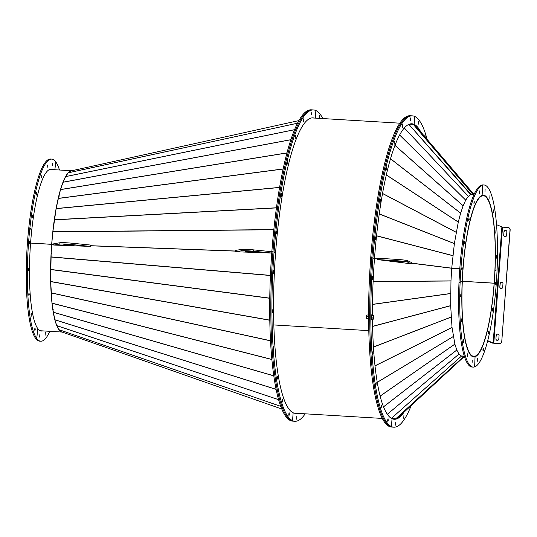 <?xml version="1.0" encoding="UTF-8"?>
<svg xmlns="http://www.w3.org/2000/svg" width="537" height="537" viewBox="0 0 537 537"><rect width="100%" height="100%" fill="white"/><g stroke="black" fill="none" stroke-linecap="round" stroke-linejoin="round"><path stroke-width="0.81" d="M52.915 309.661A80.463 15.996 93.4 0 0 52.962 309.97L54.861 319.81L56.768 325.664L58.916 329.671L61.278 331.772L281.717 408.986L61.299 331.779M51.512 247.658A80.463 15.996 93.4 0 0 51.143 253.8L50.666 281.549L52.008 303.197L52.901 309.654L53.411 309.809L52.948 309.99L53.418 309.856M53.774 244.375L51.706 244.295L51.169 253.336L51.673 253.383L51.646 253.833L51.143 253.8L51.646 253.833M90.35 245.718L235.441 251.054M56.747 325.61L278.522 399.609M322.858 118.57A155.931 30.998 93.4 0 0 315.87 110.548A155.931 30.998 93.4 0 0 313.527 109.951L312.42 109.884A155.931 30.998 93.4 0 0 272.964 251.786A155.931 30.998 93.4 0 0 291.443 420.599A155.931 30.998 93.4 0 0 293.786 421.196L292.678 421.129A155.931 30.998 93.4 0 1 290.336 420.531L291.443 420.599L290.336 420.531A155.931 30.998 93.4 0 1 271.85 251.719L272.964 251.786A155.931 30.998 93.4 0 1 312.42 109.884L311.312 109.817A155.931 30.998 93.4 0 0 271.85 251.719L272.964 251.786A155.931 30.998 93.4 0 0 291.443 420.599A155.931 30.998 93.4 0 0 293.786 421.196L294.894 421.263A155.931 30.998 93.4 0 0 305.184 413.819M71.777 170.746L49.954 169.444A80.798 16.063 93.4 0 0 49.854 169.437M30.569 243.033L51.68 244.295A80.798 16.063 93.4 0 1 71.649 170.773M59.62 193.145A80.463 15.996 93.4 0 0 59.137 194.998M59.352 196.092L58.902 195.898A80.463 15.996 93.4 0 0 58.835 196.22L56.143 208.651L52.854 231.749L51.713 244.268L53.781 244.348M57.519 201.932A80.463 15.996 93.4 0 0 56.841 205.235M55.593 212.061A80.463 15.996 93.4 0 0 54.881 216.471M53.915 223.238A80.463 15.996 93.4 0 0 53.264 228.48M52.539 235.199A80.463 15.996 93.4 0 0 52.015 240.959M30.569 243.06L51.706 244.322M59.466 170.007A91.223 18.137 93.4 0 0 55.727 161.825A91.223 18.137 93.4 0 0 51.686 159.1A91.223 18.137 93.4 0 0 29.884 228.024A91.223 18.137 93.4 0 0 36.738 338.498A91.223 18.137 93.4 0 0 40.785 341.223A91.223 18.137 93.4 0 0 49.807 331.322M54.881 169.732L55.727 161.825L54.881 169.732M298.975 120.577L70.857 170.947L298.975 120.577L70.864 170.947L68.246 172.807L65.608 176.626L63.037 182.231L60.553 189.568L58.902 195.898L59.385 195.951M58.822 196.22L59.332 195.844M90.357 245.691L235.448 251.027M40.201 330.745A80.798 16.063 93.4 0 0 40.295 330.752L62.091 332.054M30.569 243.086L51.673 244.348A80.798 16.063 93.4 0 0 61.943 332M50.861 260.304A80.463 15.996 93.4 0 0 50.7 266.077M50.626 272.836A80.463 15.996 93.4 0 0 50.653 278.099M50.807 284.939A80.463 15.996 93.4 0 0 50.995 289.383M51.431 296.31A80.463 15.996 93.4 0 0 51.713 299.633M52.498 306.714A80.463 15.996 93.4 0 0 52.754 308.574L52.754 308.56M51.673 244.348L53.774 244.442M32.529 215.156L32.307 217.827L32.529 215.156M36.691 192.36L36.469 195.032L36.691 192.36M41.799 175.096L41.577 177.767L41.799 175.096M47.357 165.047L47.135 167.719L47.357 165.047M52.814 163.201L52.592 165.879L52.814 163.201M51.686 159.1L50.579 159.033A91.223 18.137 93.4 0 0 28.776 227.957L29.884 228.024L31.71 230.501L29.884 228.024L28.776 227.957A91.223 18.137 93.4 0 0 35.63 338.431L36.738 338.498L37.798 328.624L36.738 338.498L35.63 338.431A91.223 18.137 93.4 0 0 39.671 341.156L40.785 341.223M51.156 169.511A81.027 16.11 93.4 0 0 50.518 169.296M52.264 169.578A81.027 16.11 93.4 0 0 51.075 169.283A81.027 16.11 93.4 0 0 31.71 230.501A81.027 16.11 93.4 0 0 37.798 328.624A81.027 16.11 93.4 0 0 41.389 331.04A81.027 16.11 93.4 0 0 42.604 330.886M34.724 328.933L34.885 330.624L35.207 329.597L35.046 327.906L34.724 328.933M30.992 314.648L31.159 316.34L31.321 313.621L30.992 314.648M28.736 294.021L28.897 295.712L29.226 294.685L29.058 292.994L28.736 294.021M28.166 269.071L28.327 270.755L28.495 268.044L28.166 269.071M29.34 242.234L29.501 243.919L29.669 241.207L29.34 242.234M45.115 335.276L45.336 332.604L45.115 335.276M39.651 337.122L39.872 334.444L39.651 337.122M40.839 330.96A81.027 16.11 93.4 0 0 41.497 330.826M294.813 413.282A147.997 29.421 93.4 0 0 295.417 413.228A147.997 29.421 93.4 0 1 294.813 413.282M311.984 117.918A147.997 29.421 93.4 0 0 311.943 117.912L399.911 123.181M313.091 117.986A147.997 29.421 93.4 0 0 312.5 117.865A147.997 29.421 93.4 0 1 313.091 117.986M71.199 245.537A5.101 0.383 4.3 0 1 63.829 244.644A5.101 0.383 4.3 0 1 66.628 244.51A5.101 0.383 4.3 0 1 73.999 245.409A5.101 0.383 4.3 0 1 71.199 245.537M59.896 242.764L59.788 244.12A9.632 0.725 4.3 0 1 64.594 244.053A9.632 0.725 4.3 0 1 71.924 244.563L90.303 246.396L53.727 245.047L53.828 243.697L59.896 242.764A9.632 0.725 4.3 0 1 64.695 242.704A9.632 0.725 4.3 0 1 72.025 243.214L71.924 244.563M72.025 243.214L90.404 245.04L90.303 246.396M59.788 244.12L53.727 245.047M252.867 252.222A5.101 0.383 4.3 0 1 245.496 251.329A5.101 0.383 4.3 0 1 248.295 251.195A5.101 0.383 4.3 0 1 255.666 252.088A5.101 0.383 4.3 0 1 252.867 252.222M241.563 249.45L241.455 250.799A9.632 0.725 4.3 0 1 246.261 250.739A9.632 0.725 4.3 0 1 253.592 251.249L271.756 253.055L235.394 251.732L235.495 250.383L241.563 249.45A9.632 0.725 4.3 0 1 246.362 249.39A9.632 0.725 4.3 0 1 253.692 249.893L253.592 251.249M241.455 250.799L235.394 251.732M271.856 251.705L253.692 249.893M273.81 324.945L368.758 330.631L273.81 324.945M393.198 419.088A147.997 29.421 93.4 0 1 393.151 419.088L393.111 419.082A147.89 29.401 93.4 0 0 393.158 419.082A147.89 29.401 93.4 0 0 395.447 418.779M396.212 418.484A147.89 29.401 93.4 0 0 399.629 416.047M392.279 418.618A147.547 29.334 93.4 0 0 393.178 418.746A147.547 29.334 93.4 0 0 394.198 418.712M319.387 118.362L319.455 115.515L319.179 118.348M315.3 118.12L315.87 110.548L315.3 118.12M417.142 127.813A147.997 29.421 93.4 0 0 413.329 124.423A147.997 29.421 93.4 0 1 417.142 127.813M420.8 131.974A147.997 29.421 93.4 0 0 414.168 124.356L413.06 124.289A147.997 29.421 93.4 0 1 413.248 124.383A147.997 29.421 93.4 0 0 413.06 124.289L413.06 124.289A147.997 29.421 93.4 0 0 411.389 123.785A147.997 29.421 93.4 0 1 413.06 124.289L414.168 124.356L414.759 116.469A155.931 30.998 93.4 0 0 412.423 115.871A155.931 30.998 93.4 0 0 372.96 257.773A155.931 30.998 93.4 0 0 391.439 426.586A155.931 30.998 93.4 0 0 393.782 427.183A155.931 30.998 93.4 0 0 411.188 405.563M412.423 115.871L411.308 115.804A155.931 30.998 93.4 0 0 371.852 257.706A155.931 30.998 93.4 0 0 390.332 426.519A155.931 30.998 93.4 0 0 392.675 427.116L391.567 427.049A155.931 30.998 93.4 0 1 389.224 426.452L390.332 426.519L389.224 426.452A155.931 30.998 93.4 0 1 370.745 257.639L371.852 257.706A155.931 30.998 93.4 0 1 411.308 115.804L410.201 115.737A155.931 30.998 93.4 0 0 370.745 257.639L371.852 257.706A155.931 30.998 93.4 0 0 390.332 426.519A155.931 30.998 93.4 0 0 392.675 427.116L393.782 427.183M276.575 231.004L276.38 233.937L276.575 231.004M281.448 193.669L281.247 196.602L281.448 193.669M287.872 161.134L287.678 164.067L287.872 161.134M295.417 135.619L295.222 138.553L295.417 135.619M303.573 118.865L303.378 121.798L303.573 118.865M311.782 112.005L311.581 114.945L311.782 112.005M313.527 109.951A155.931 30.998 93.4 0 0 274.071 251.853A155.931 30.998 93.4 0 0 292.551 420.666A155.931 30.998 93.4 0 0 294.894 421.263M272.964 251.786L275.602 252.551L272.964 251.786M314.199 118.053A147.997 29.421 93.4 0 0 313.058 117.871A147.997 29.421 93.4 0 0 275.602 252.551A147.997 29.421 93.4 0 0 293.148 412.772L292.551 420.666L293.148 412.772A147.997 29.421 93.4 0 0 295.37 413.342A147.997 29.421 93.4 0 0 296.525 413.295M288.772 414.101L288.966 415.698L289.342 414.356L289.141 412.758L288.772 414.101M282.106 400.454L282.301 402.059L282.677 400.716L282.482 399.119L282.106 400.454M276.931 377.618L277.126 379.216L277.501 377.88L277.3 376.276L276.931 377.618M273.595 347.137L273.789 348.735L273.964 345.794L273.595 347.137M272.319 311.091L272.521 312.688L272.695 309.748L272.319 311.091M273.205 271.93L273.4 273.534L273.776 272.192L273.581 270.594L273.205 271.93M291.443 420.599L292.551 420.666L291.443 420.599M296.646 419.202L296.84 416.269L296.646 419.202M410.872 123.839A147.997 29.421 93.4 0 0 410.832 123.832L410.792 123.832A147.89 29.401 -86.6 0 1 410.832 123.839A147.89 29.401 -86.6 0 1 412.966 124.369M413.665 124.725A147.89 29.401 -86.6 0 1 416.806 127.511M409.758 124.208A147.547 29.334 -86.6 0 1 410.812 124.175A147.547 29.334 -86.6 0 1 411.738 124.309M393.702 419.202A147.997 29.421 93.4 0 0 395.729 418.793A147.997 29.421 93.4 0 1 393.702 419.202M395.836 418.753A147.997 29.421 93.4 0 0 400.005 415.786A147.997 29.421 93.4 0 1 395.836 418.753M387.66 420.021L387.855 421.619L388.231 420.276L388.036 418.679L387.66 420.021M380.995 406.375L381.196 407.979L381.371 405.039L380.995 406.375M375.819 383.539L376.014 385.136L376.195 382.196L375.819 383.539M372.483 353.057L372.678 354.655L373.054 353.312L372.853 351.715L372.483 353.057M372.094 277.851L372.295 279.455L372.47 276.515L372.094 277.851M427.11 139.385A155.931 30.998 93.4 0 0 414.759 116.469L414.168 124.356A147.997 29.421 93.4 0 0 411.946 123.792A147.997 29.421 93.4 0 0 374.49 258.472L371.852 257.706L374.49 258.472A147.997 29.421 93.4 0 0 372.436 315.306M390.332 426.519L391.439 426.586L392.037 418.692L391.439 426.586L390.332 426.519M372.463 319.085A147.997 29.421 93.4 0 0 392.037 418.692A147.997 29.421 93.4 0 0 394.259 419.263A147.997 29.421 93.4 0 0 404.059 412.148M462.31 281.294L494.215 283.234A80.798 16.063 -86.6 0 1 473.768 356.702A80.798 16.063 -86.6 0 1 462.981 268.916L462.934 268.916M459.8 268.728L451.724 268.245M494.147 283.2A80.463 15.996 -86.6 0 1 473.788 356.36A80.463 15.996 -86.6 0 1 463.048 268.95L462.981 268.916M479.856 192.159L479.662 190.89L479.299 192.34L479.494 193.609L479.856 192.159M474.299 202.201L474.104 200.939L473.943 203.651L474.299 202.201M469.19 219.465L468.996 218.203L468.64 219.653L468.835 220.915L469.19 219.465M465.029 242.261L464.834 240.999L464.673 243.711L465.029 242.261M462.223 268.352L462.035 267.09L461.672 268.54L461.867 269.809L462.223 268.352M473.144 367.107L472.036 367.039A91.223 18.137 -86.6 0 1 459.007 282.22L462.182 281.589L460.115 282.287A91.223 18.137 -86.6 0 1 482.575 185.191L481.467 185.124A91.223 18.137 -86.6 0 1 482.944 184.916L484.052 184.983A91.223 18.137 -86.6 0 1 497.081 269.802A91.223 18.137 -86.6 0 1 474.621 366.899L475.064 356.743L474.252 356.696L475.064 356.743A81.027 16.11 -86.6 0 1 473.755 356.93A81.027 16.11 -86.6 0 1 462.182 281.589A81.027 16.11 -86.6 0 1 482.132 195.347A81.027 16.11 -86.6 0 1 483.441 195.166A81.027 16.11 -86.6 0 1 495.013 270.5A81.027 16.11 -86.6 0 1 475.064 356.743L474.621 366.899A91.223 18.137 -86.6 0 1 473.144 367.107A91.223 18.137 -86.6 0 1 460.115 282.287L459.007 282.22A91.223 18.137 -86.6 0 1 481.467 185.124L482.575 185.191L482.132 195.347L482.575 185.191A91.223 18.137 -86.6 0 1 484.052 184.983M391.386 418.363L461.357 356.185L458.981 354.078L456.806 350.037L454.893 344.15L452.033 327.483L450.677 305.721L450.966 280.938L451.724 268.211L454.376 243.543L458.303 222.043L460.612 213.202L463.116 205.792L465.707 200.14L468.345 196.32L470.976 194.441L473.506 194.569L413.282 124.383L409.382 124.188M408.872 124.396L470.741 194.669L470.989 194.441L408.892 124.389M465.707 200.14L399.649 135.062M417.618 128.236L474.05 194.522L417.625 128.242L413.289 124.389L473.272 194.783L473.788 194.817M458.981 354.078L387.318 414.316M391.829 418.598L395.789 418.786L400.555 415.383M464.156 356.125L461.364 356.192L391.392 418.363M395.789 418.786L463.881 356.313L395.776 418.793M400.535 415.403L464.351 356.44L400.542 415.396M418.538 123.033L418.343 121.436L418.169 124.376L418.538 123.033M425.163 137.096L425.009 135.076L424.633 136.472M462.981 268.862L462.981 268.862A80.798 16.063 -86.6 0 1 483.428 195.394A80.798 16.063 -86.6 0 1 494.215 283.174L462.31 281.26L494.215 283.174M459.8 268.695L451.724 268.211L459.8 268.675M463.048 268.889A80.463 15.996 -86.6 0 1 483.407 195.73A80.463 15.996 -86.6 0 1 494.154 283.147M477.346 359.938L477.541 361.2L477.896 359.75L477.702 358.488L477.346 359.938M482.897 349.889L483.092 351.158L483.448 349.708L483.253 348.439L482.897 349.889M488.005 332.625L488.2 333.886L488.556 332.437L488.361 331.175L488.005 332.625M492.167 309.829L492.362 311.098L492.523 308.379L492.167 309.829M494.973 283.737L495.168 284.999L495.523 283.549L495.329 282.287L494.973 283.737M495.013 270.5L497.081 269.802L495.013 270.5M460.833 293.934L460.692 296.646L460.833 293.934M461.404 318.884L461.263 321.596L461.404 318.884M463.666 339.512L463.525 342.223L463.666 339.512M467.391 353.796L467.25 356.508L467.391 353.796M472.218 360.334L472.077 363.046L472.218 360.334M473.869 356.709A81.027 16.11 -86.6 0 1 473.204 356.843M403.737 418.269L403.938 415.336L403.737 418.269M395.534 425.123L395.729 422.189L395.534 425.123M375.47 236.924L375.269 239.858L375.47 236.924M380.337 199.589L380.136 202.523L380.337 199.589M386.761 167.054L386.566 169.987L386.761 167.054M394.312 141.54L394.111 144.473L394.312 141.54M402.461 124.785L402.267 127.719L402.461 124.785M410.671 117.925L410.469 120.865L410.671 117.925M395.353 261.667A5.101 0.383 -175.7 0 0 400.568 262.076A5.101 0.383 -175.7 0 0 403.274 261.942A5.101 0.383 -175.7 0 0 401.018 261.452A5.101 0.383 -175.7 0 0 395.803 261.042A5.101 0.383 -175.7 0 0 393.097 261.177A5.101 0.383 -175.7 0 0 395.353 261.667M407.711 260.767A9.632 0.725 -175.7 0 0 403.636 260.002A9.632 0.725 -175.7 0 0 396.427 259.358L377.437 258.216L377.336 259.572L411.362 263.835L411.463 262.486L407.711 260.767L407.61 262.123A9.632 0.725 -175.7 0 0 403.535 261.358A9.632 0.725 -175.7 0 0 396.326 260.707L396.427 259.358M407.61 262.123L411.362 263.835M377.336 259.572L396.326 260.707M496.363 258.163L496.503 255.451L496.363 258.163M495.792 233.206L495.933 230.494L495.792 233.206M493.537 212.578L493.678 209.866L493.537 212.578M489.811 198.301L489.945 195.589L489.811 198.301M484.978 191.756L485.119 189.044L484.978 191.756M482.884 195.179A81.027 16.11 -86.6 0 1 483.522 195.401M366.657 317.985L366.315 317.958L366.482 315.709M368.57 317.166L368.375 317.152A2.054 0.409 93.4 0 0 368.449 318.609A2.054 0.409 93.4 0 0 368.469 318.696A2.054 0.409 93.4 0 0 368.583 318.965M371.664 314.883A2.269 0.45 93.4 0 0 371.631 314.877A2.269 0.45 93.4 0 0 371.054 317.025A2.269 0.45 93.4 0 0 371.329 319.394A2.269 0.45 93.4 0 0 371.362 319.401A2.269 0.45 93.4 0 0 371.396 319.394M372.302 315.293A2.269 0.45 93.4 0 0 372.107 314.91A2.269 0.45 93.4 0 0 372.074 314.904A2.269 0.45 93.4 0 0 371.497 317.052A2.269 0.45 93.4 0 0 371.772 319.421A2.269 0.45 93.4 0 0 371.805 319.428A2.269 0.45 93.4 0 0 372.074 319.065M368.57 315.608A2.054 0.409 93.4 0 0 368.402 316.723A2.054 0.409 93.4 0 0 368.395 316.796L368.57 316.877M368.375 317.152L368.402 316.723M373.765 317.434L373.698 315.541L371.873 315.273L371.604 318.877L373.423 319.146L373.765 317.434M373.296 315.353L372.953 317.065L371.537 316.978M372.953 317.065L373.02 318.958L371.604 318.877M373.02 318.958L373.423 319.146M368.57 316.803L366.61 316.689L366.952 314.977L368.563 315.071M368.456 318.689L366.677 318.582L368.516 318.85M366.677 318.582L366.61 316.689M506.599 235.334L506.854 231.95A1.47 1.436 -65.5 0 0 506.029 230.527A1.47 1.436 -65.5 0 0 503.974 231.783L503.719 235.159A1.47 1.436 -65.5 0 0 504.552 236.589A1.47 1.436 -65.5 0 0 506.599 235.334M503.719 235.159L503.854 235.219A1.47 1.436 -65.5 0 0 504.612 236.616M503.854 235.219L503.974 231.783M506.089 230.561A1.47 1.436 -65.5 0 0 504.102 231.843M487.683 340.659L493.792 343.23L502.518 227.164L496.55 224.654M487.623 340.894L492.489 343.109L499.242 343.559L493.792 343.23M502.518 227.164L507.968 227.493A2.269 2.215 -65.5 0 1 510.016 229.876L501.759 341.498A2.269 2.215 114.5 0 1 499.376 343.62M502.196 282.395A1.47 1.436 -65.5 0 0 500.209 283.677L500.075 283.617A1.47 1.436 -65.5 0 1 502.129 282.361A1.47 1.436 -65.5 0 1 502.961 283.791L502.706 287.167A1.47 1.436 -65.5 0 1 500.652 288.423A1.47 1.436 -65.5 0 1 499.819 287L500.075 283.617M499.819 287L500.209 283.677M499.954 287.053A1.47 1.436 -65.5 0 0 500.719 288.45M495.926 338.834L496.181 335.45A1.47 1.436 -65.5 0 1 498.229 334.195A1.47 1.436 -65.5 0 1 499.061 335.625L498.806 339.008A1.47 1.436 -65.5 0 1 496.752 340.257A1.47 1.436 -65.5 0 1 495.926 338.834L496.181 335.45M496.054 338.894A1.47 1.436 -65.5 0 0 496.819 340.29M498.296 334.229A1.47 1.436 -65.5 0 0 496.309 335.511M508.808 227.715A2.269 2.215 114.5 0 1 510.15 229.937L501.759 341.498M499.242 343.559A2.269 2.215 -65.5 0 0 501.632 341.438M235.441 251.121L90.35 245.785M53.25 312.192L273.736 375.766M271.843 359.528L52.015 303.251M50.961 256.887L270.433 275.367M270.426 275.501L50.955 257.022M50.606 269.406L269.755 298.149M269.749 298.283L50.606 269.54M50.666 281.489L269.775 320.119M269.775 320.24L50.673 281.61M51.136 292.826L270.48 340.72M270.487 340.834L51.143 292.94M52.008 303.143L271.829 359.428M273.749 375.853L53.27 312.279M54.848 319.743L276.058 389.291M276.072 389.365L54.861 319.81M278.535 399.656L56.768 325.664M58.902 329.651L280.67 406.308M280.676 406.334L58.929 329.684M58.258 198.381L283.187 168.927M287 152.964L60.54 189.615M68.259 172.793L297.579 123.188M297.565 123.215L68.233 172.827M65.635 176.579L294.632 129.652M294.612 129.706L65.608 176.626M63.051 182.197L290.94 139.667M290.92 139.734L63.024 182.271M60.567 189.527L287.026 152.877M283.167 169.027L58.231 198.482M56.163 208.544L279.623 187.379M279.602 187.494L56.143 208.651M54.351 219.754L276.468 207.779M276.454 207.9L54.331 219.881M52.854 231.749L273.836 229.608M273.823 229.742L52.841 231.883M451.724 268.258L411.409 263.211M377.383 258.941L374.484 258.579M387.305 414.289L458.967 354.058M456.806 350.037L383.499 406.871M383.485 406.831L456.792 349.996M454.893 344.15L380.102 396.145M380.089 396.091L454.879 344.096M453.288 336.571L377.243 382.371M377.229 382.31L453.282 336.504M452.033 327.483L374.994 365.892M374.987 365.818L452.026 327.409M451.154 317.119L373.43 347.097M373.423 347.009L451.154 317.031M450.677 305.721L372.584 326.442M372.577 326.355L450.677 305.634M450.617 293.578L372.477 304.445M372.477 304.351L450.617 293.484M450.966 280.985L373.114 281.636M373.121 281.542L450.973 280.891M374.49 258.485L377.39 258.847M411.416 263.11L451.731 268.158M452.866 255.706L376.551 235.844M376.558 235.75L452.872 255.612M454.362 243.637L379.263 213.981M379.276 213.887L454.376 243.543M456.188 232.346L382.552 193.528M382.566 193.448L456.202 232.266M458.289 222.117L386.338 174.988M386.358 174.914L458.303 222.043M460.612 213.202L390.527 158.818M390.54 158.757L460.632 213.135M463.109 205.812L394.997 145.406M395.017 145.352L463.129 205.765M399.669 135.029L465.727 200.106M468.345 196.32L404.334 128.028M404.354 128.007L468.365 196.3M501.88 227.084L493.154 343.15M382.237 418.43L294.263 413.161M461.149 355.944L464.257 356.132M472.567 356.628L473.768 356.702M470.774 194.636L473.916 194.824M482.226 195.32L483.428 195.394M371.362 319.401L371.805 319.428M371.631 314.877L372.074 314.904M366.462 315.702L366.805 315.722"/></g></svg>
